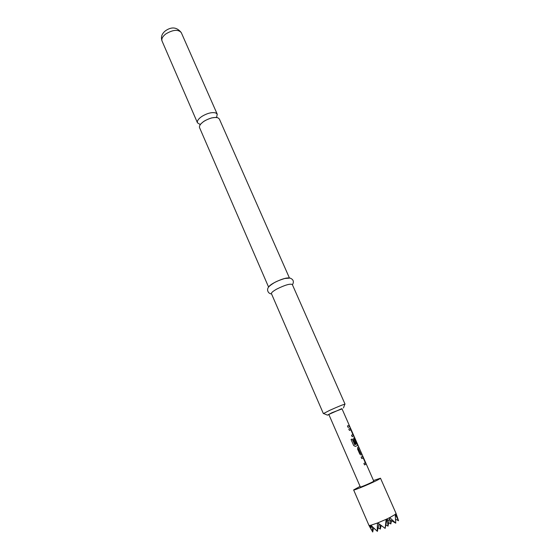 <?xml version="1.0" encoding="UTF-8"?>
<svg xmlns="http://www.w3.org/2000/svg" width="560" height="560" viewBox="0 0 560 560"><rect width="100%" height="100%" fill="white"/><g stroke="black" fill="none" stroke-linecap="round" stroke-linejoin="round"><path stroke-width="0.84" d="M216.678 117.04L217.238 114.198L215.81 112.966C211.967 112 207.298 113.169 201.796 116.473C198.338 118.895 196.896 121.016 197.47 122.829L199.934 124.355M363.23 457.828L361.753 458.542L361.116 457.093L362.642 456.351L365.645 462.658L366.065 464.142L364.546 464.912L363.902 463.456L365.379 462.714L363.3 457.912L361.753 458.549M362.53 456.414L365.932 464.198L364.539 464.905M358.582 446.936L359.212 448.371L358.386 448.77L360.549 453.509L361.473 453.159L362.11 454.601L361.179 455.077L359.8 454.097L357.574 449.022L357.77 447.314L358.708 446.873L359.345 448.308L358.505 448.714M361.347 453.236L361.977 454.664L361.165 455.077M353.99 437.822L355.075 438.949L357.679 445.396L355.404 446.418L353.689 445.564L351.036 439.502L352.233 438.984L354.739 444.689L357.056 443.765L354.935 438.935L354.319 439.313L356.111 443.401L355.271 443.779L353.465 439.649L353.99 437.822M354.319 439.201L355.999 443.45L355.271 443.772M348.789 428.988L350.343 428.358L353.71 436.016L352.163 436.674L351.533 435.239L353.017 434.497L350.924 429.8L349.412 430.416L348.789 428.988L350.217 428.414L353.584 436.065M351.533 435.246L353.031 434.602M347.452 425.943L349.216 425.257L349.839 426.678L348.075 427.371L347.452 425.943L349.083 425.32L349.699 426.72M268.597 287.091L199.563 127.666C199.003 125.874 200.452 123.774 203.917 121.352C209.433 118.055 214.109 116.872 217.945 117.81L219.359 119.014L289.429 277.984M342.034 408.891L332.003 412.685L327.446 415.128L328.902 414.631M329.728 410.34C338.289 406.497 343.392 404.439 345.044 404.152L292.306 284.508C290.15 283.507 285.019 285.005 276.906 289.002C273.07 291.137 271.243 292.677 271.425 293.629L323.386 413.616L329.728 410.34M268.8 286.825C269.36 285.768 271.152 284.403 274.176 282.723C281.001 279.265 285.978 277.676 289.1 277.956M341.404 408.814L328.818 414.435L360.346 486.99C360.136 487.529 371.077 482.888 373.31 481.488L373.765 481.124L341.95 408.695L341.404 408.814M353.668 437.962L354.424 437.64L355.208 438.886L357.805 445.34L355.404 446.418M373.499 480.515L380.485 478.205L379.61 478.905C375.242 481.67 353.171 491.029 353.633 489.93L360.08 486.381M373.583 527.779L372.715 532L368.914 525.294M369.341 525.455L371.126 527.471L370.825 525.231L369.439 525.455M370.825 525.231L377.216 531.223L377.475 523.019L371.035 525.182M377.475 523.019L386.155 519.323L385.154 528.374L377.769 522.907M386.533 519.148L389.053 520.555L389.718 517.601L386.155 519.323M389.718 517.601L395.766 523.166L389.326 519.47L388.024 526.134L385.847 524.888M395.766 523.166L395.22 514.437L390.047 517.433M395.22 514.437L396.053 513.45L380.485 478.205M396.06 513.492L398.559 520.765L395.325 514.353M384.713 528.122L385.133 528.192M371.497 525.672L371.126 527.471M395.745 519.4L398.475 520.597M373.541 527.989L375.634 529.76M372.715 532L372.043 526.232M391.468 520.702L390.831 523.943L390.432 520.1M388.696 522.718L390.831 523.943M382.088 526.225L381.038 525.623M381.066 525.462L380.338 529.081L379.827 524.517M387.324 519.603L388.024 526.134M378.126 527.814L380.338 529.081M385.154 528.374L386.946 519.393M378.931 523.824L377.405 531.335M351.036 439.509L352.156 439.019L354.851 444.752M358.386 448.77L360.64 453.586M165.851 33.908C173.061 29.652 178.206 29.218 181.272 32.613C176.883 27.076 171.591 26.488 165.389 30.856C161.777 33.768 160.657 37.156 162.043 41.013C161.301 38.822 162.575 36.456 165.851 33.908M217.238 114.198L181.272 32.613M200.018 124.607L203.56 121.541C205.583 120.218 208.306 119 211.729 117.894L216.804 117.271M343.455 407.974L344.771 404.411M292.439 284.802C294.196 281.68 293.412 279.44 290.087 278.089L284.662 278.509C279.769 280.049 276.248 281.484 274.099 282.814C267.848 286.72 267.736 287.994 267.554 290.052C267.967 292.418 269.304 293.713 271.558 293.93M353.633 489.93L368.921 525.308M371.098 529.375L368.942 525.336M327.264 415.051L323.757 413.588M197.47 122.829L162.043 41.013"/></g></svg>
